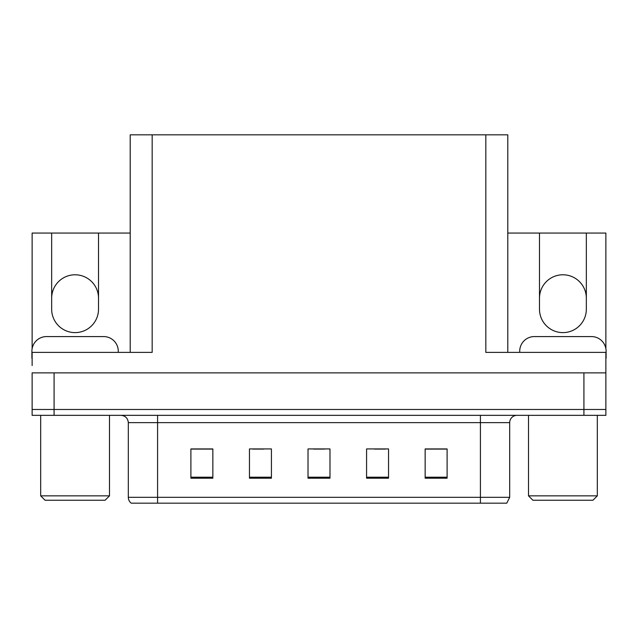 <?xml version="1.0" encoding="UTF-8"?>
<svg xmlns="http://www.w3.org/2000/svg" width="638" height="638" viewBox="0 0 638 638"><rect width="100%" height="100%" fill="white"/><g stroke="black" fill="none" stroke-linecap="round" stroke-linejoin="round"><path stroke-width="0.96" d="M507.792 233.061L539.485 233.061L539.485 309.191A23.423 23.423 0 0 0 562.907 332.613A23.423 23.423 0 0 0 586.338 309.191L586.338 233.061L605.877 233.061L605.877 348.683M32.123 348.683L32.123 233.061L51.662 233.061L51.662 309.191A23.423 23.423 0 0 0 75.093 332.613A23.423 23.423 0 0 0 98.515 309.191L98.515 233.061L130.208 233.061M586.338 298.209A23.423 23.423 0 0 0 562.907 274.787A23.423 23.423 0 0 0 539.485 298.209M51.662 298.209A23.423 23.423 0 0 1 75.093 274.787A23.423 23.423 0 0 1 98.515 298.209M130.208 352.383L130.208 134.825L485.829 134.825L485.829 352.383L605.877 352.383L605.877 372.879L32.123 372.879L32.123 409.476L54.078 409.476L32.123 409.476L32.123 415.338L54.078 415.338L54.078 409.476L583.922 409.476L54.078 409.476L54.078 372.879M32.123 365.558L32.123 352.383L152.171 352.383L152.171 134.825M54.078 415.338L605.877 415.338L605.877 409.476L583.922 409.476L605.877 409.476L605.877 365.558M485.829 134.825L507.792 134.825L507.792 352.383M51.662 233.061L98.515 233.061M586.338 233.061L539.485 233.061M509.69 497.321L506.763 503.175L480.414 503.175L480.414 497.321L509.69 497.321L509.69 422.651A7.321 7.321 0 0 1 517.011 415.338M480.414 503.175L131.237 503.175A7.321 7.321 0 0 1 128.31 497.321L128.31 422.651C127.871 418.209 125.431 415.769 120.989 415.338M447.102 478.213L447.102 448.937L425.147 448.937L425.147 478.213L447.102 478.213M388.542 478.213L388.542 448.937L366.579 448.937L366.579 478.213L388.542 478.213M212.853 478.213L212.853 448.937L190.898 448.937L190.898 478.213L212.853 478.213M271.421 478.213L271.421 448.937L249.458 448.937L249.458 478.213L271.421 478.213M329.982 478.213L329.982 448.937L308.018 448.937L308.018 478.213L329.982 478.213M128.31 497.321L157.586 497.321L157.586 503.175L147.841 503.175M425.147 449.08L446.225 449.08M435.244 449.08L425.953 449.08M252.752 449.08L263.733 449.08M212.199 449.08L202.9 449.08M191.918 449.08L212.853 449.08M374.41 449.08L385.392 449.08M313.585 449.08L324.567 449.08M32.123 358.237A14.642 14.642 0 0 0 31.9 358.237L31.9 351.211A14.642 14.642 0 0 1 46.542 336.569L103.635 336.569A14.642 14.642 0 0 1 118.277 351.211L118.277 352.383M519.723 352.383L519.723 351.211A14.642 14.642 0 0 1 534.365 336.569L591.458 336.569A14.642 14.642 0 0 1 606.1 351.211L606.1 358.237A14.642 14.642 0 0 0 605.877 358.237M45.075 500.248L40.68 495.854L109.497 495.854L105.103 500.248L45.075 500.248M532.897 500.248L528.503 495.854L597.32 495.854L592.925 500.248L532.897 500.248M583.922 372.879L583.922 415.338M480.414 415.338L480.414 422.651L128.31 422.651M509.69 422.651L480.414 422.651L480.414 497.321L157.586 497.321L157.586 415.338M329.982 477.2L308.018 477.2M271.421 477.2L249.458 477.2M212.853 477.2L190.898 477.2M388.542 477.2L366.579 477.2M447.102 477.2L425.147 477.2M109.497 415.338L109.497 495.854M40.68 415.338L40.68 495.854M597.32 415.338L597.32 495.854M528.503 415.338L528.503 495.854"/></g></svg>
